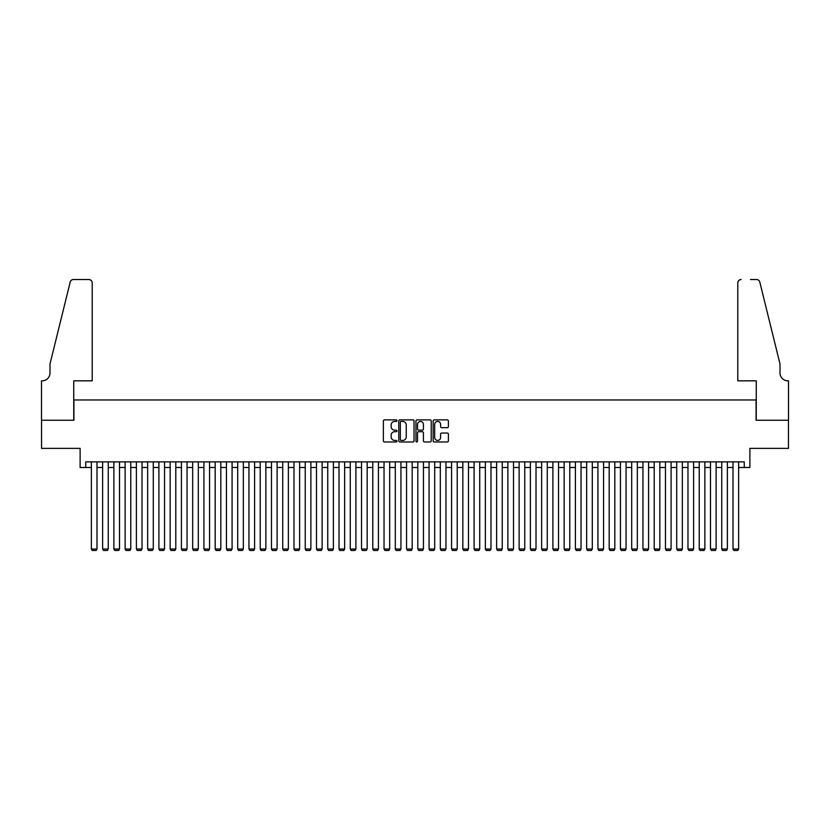 <?xml version="1.0" encoding="UTF-8"?>
<svg xmlns="http://www.w3.org/2000/svg" width="830" height="830" viewBox="0 0 830 830"><rect width="100%" height="100%" fill="white"/><g stroke="black" fill="none" stroke-linecap="round" stroke-linejoin="round"><path stroke-width="1.25" d="M396.989 420.654A0.778 0.778 0 0 0 396.221 419.876L384.477 419.876A1.1 1.1 0 0 0 383.367 420.986L383.367 440.875A1.1 1.1 0 0 0 384.477 441.975L396.221 441.975A0.778 0.778 0 0 0 396.989 441.207A0.778 0.778 0 0 0 396.221 440.429L394.696 440.429A3.538 3.538 0 0 1 391.158 436.891L391.158 435.242A3.538 3.538 0 0 1 394.696 431.704L396.221 431.704A0.778 0.778 0 0 0 396.989 430.926A0.778 0.778 0 0 0 396.221 430.158L394.696 430.158A3.538 3.538 0 0 1 391.158 426.62L391.158 424.96A3.538 3.538 0 0 1 394.696 421.422L396.221 421.422A0.778 0.778 0 0 0 396.989 420.654M447.287 427.668A1.1 1.1 0 0 0 448.397 426.568L448.397 420.986A1.1 1.1 0 0 0 447.287 419.876L434.256 419.876A1.1 1.1 0 0 0 433.146 420.986L433.146 440.875A1.1 1.1 0 0 0 434.256 441.975L447.287 441.975A1.1 1.1 0 0 0 448.397 440.875L448.397 434.132A1.1 1.1 0 0 0 447.287 433.032L441.716 433.032A1.1 1.1 0 0 0 440.606 434.132L440.606 437.472A2.957 2.957 0 0 1 437.649 440.429A2.957 2.957 0 0 1 434.692 437.472L434.692 424.379A2.957 2.957 0 0 1 437.649 421.422A2.957 2.957 0 0 1 440.606 424.379L440.606 426.568A1.1 1.1 0 0 0 441.716 427.668L447.287 427.668M85.739 467.508L85.739 461.885L744.261 461.885L744.261 467.508L749.884 467.508L749.884 448.376L788.448 448.376L788.448 420.239L756.078 420.239L756.078 399.977L73.922 399.977L73.922 420.239L41.552 420.239L41.552 448.376L80.116 448.376L80.116 467.508L91.373 467.508M414.035 420.986A1.1 1.1 0 0 0 412.925 419.876L399.894 419.876A1.1 1.1 0 0 0 398.784 420.986L398.784 440.875A1.1 1.1 0 0 0 399.894 441.975L412.925 441.975A1.1 1.1 0 0 0 414.035 440.875L414.035 420.986M417.075 419.876L430.106 419.876A1.1 1.1 0 0 1 431.216 420.986L431.216 440.875A1.1 1.1 0 0 1 430.106 441.975L424.535 441.975A1.1 1.1 0 0 1 423.425 440.875L423.425 432.804A1.1 1.1 0 0 0 422.325 431.704L418.621 431.704A1.1 1.1 0 0 0 417.511 432.804L417.511 441.207A0.778 0.778 0 0 1 416.743 441.975A0.778 0.778 0 0 1 415.965 441.207L415.965 420.986A1.1 1.1 0 0 1 417.075 419.876M96.996 467.508L102.63 467.508M108.253 467.508L113.876 467.508M119.51 467.508L125.133 467.508M130.767 467.508L136.39 467.508M142.023 467.508L147.647 467.508M153.28 467.508L158.904 467.508M164.537 467.508L170.16 467.508M175.794 467.508L181.417 467.508M187.051 467.508L192.674 467.508M198.308 467.508L203.931 467.508M209.565 467.508L215.188 467.508M220.822 467.508L226.445 467.508M232.078 467.508L237.702 467.508M243.335 467.508L248.959 467.508M254.592 467.508L260.215 467.508M265.849 467.508L271.472 467.508M277.106 467.508L282.729 467.508M288.363 467.508L293.986 467.508M299.62 467.508L305.243 467.508M310.877 467.508L316.5 467.508M322.133 467.508L327.757 467.508M333.39 467.508L339.014 467.508M344.647 467.508L350.27 467.508M355.904 467.508L361.527 467.508M367.161 467.508L372.784 467.508M378.418 467.508L384.041 467.508M389.675 467.508L395.298 467.508M400.932 467.508L406.555 467.508M412.188 467.508L417.812 467.508M423.445 467.508L429.069 467.508M434.702 467.508L440.325 467.508M445.959 467.508L451.582 467.508M457.216 467.508L462.839 467.508M468.473 467.508L474.096 467.508M479.73 467.508L485.353 467.508M490.987 467.508L496.61 467.508M502.243 467.508L507.867 467.508M513.5 467.508L519.124 467.508M524.757 467.508L530.38 467.508M536.014 467.508L541.637 467.508M547.271 467.508L552.894 467.508M558.528 467.508L564.151 467.508M569.785 467.508L575.408 467.508M581.042 467.508L586.665 467.508M592.298 467.508L597.922 467.508M603.555 467.508L609.178 467.508M614.812 467.508L620.435 467.508M626.069 467.508L631.692 467.508M637.326 467.508L642.949 467.508M648.583 467.508L654.206 467.508M659.84 467.508L665.463 467.508M671.097 467.508L676.72 467.508M682.353 467.508L687.977 467.508M693.61 467.508L699.234 467.508M704.867 467.508L710.49 467.508M716.124 467.508L721.747 467.508M727.371 467.508L733.004 467.508M738.627 467.508L744.261 467.508M401.108 421.422A0.778 0.778 0 0 0 400.33 422.2L400.33 439.661A0.778 0.778 0 0 0 401.108 440.429L402.706 440.429A3.538 3.538 0 0 0 406.244 436.891L406.244 424.96A3.538 3.538 0 0 0 402.706 421.422L401.108 421.422M423.425 424.441A2.957 2.957 0 0 0 420.468 421.484A2.957 2.957 0 0 0 417.511 424.441L417.511 429.048A1.1 1.1 0 0 0 418.621 430.158L422.325 430.158A1.1 1.1 0 0 0 423.425 429.048L423.425 424.441M96.996 461.885L96.996 549.014L91.373 549.014L91.373 461.885M96.996 549.014L96.156 550.477L92.213 550.477L91.373 549.014M92.213 380.835L92.213 282.906A3.372 3.372 0 0 0 88.831 279.523L73.465 279.523A3.372 3.372 0 0 0 70.187 282.096L49.997 363.955L49.997 372.961A7.875 7.875 0 0 1 42.123 380.835L41.5 380.835L41.5 420.239L73.746 420.239L73.746 380.835L92.213 380.835L92.213 282.906C91.995 280.862 90.875 279.741 88.831 279.523L79.493 279.523M70.187 282.096C71.048 280.239 71.048 280.239 70.187 282.096C71.048 280.239 71.048 280.239 70.187 282.096M49.997 372.961A7.875 7.875 0 0 1 42.123 380.835M737.787 380.835L737.787 282.906L737.787 380.835L756.255 380.835L756.255 420.239L788.5 420.239L788.5 380.835L787.878 380.835A7.875 7.875 0 0 1 780.003 372.961A7.875 7.875 0 0 0 787.878 380.835M773.809 338.848L759.813 282.096L780.003 363.955L780.003 372.961M750.507 279.523L756.535 279.523A3.372 3.372 0 0 1 759.813 282.096C758.952 280.239 758.952 280.239 759.813 282.096C758.952 280.239 758.952 280.239 759.813 282.096M741.169 279.523A3.372 3.372 0 0 0 737.787 282.906C738.005 280.862 739.125 279.741 741.169 279.523M108.253 461.885L108.253 549.014L102.63 549.014L102.63 461.885M108.253 549.014L107.412 550.477L103.47 550.477L102.63 549.014M119.51 461.885L119.51 549.014L113.876 549.014L113.876 461.885M119.51 549.014L118.669 550.477L114.727 550.477L113.876 549.014M130.767 461.885L130.767 549.014L125.133 549.014L125.133 461.885M130.767 549.014L129.926 550.477L125.984 550.477L125.133 549.014M142.023 461.885L142.023 549.014L136.39 549.014L136.39 461.885M142.023 549.014L141.183 550.477L137.241 550.477L136.39 549.014M153.28 461.885L153.28 549.014L147.647 549.014L147.647 461.885M153.28 549.014L152.44 550.477L148.497 550.477L147.647 549.014M164.537 461.885L164.537 549.014L158.904 549.014L158.904 461.885M164.537 549.014L163.697 550.477L159.754 550.477L158.904 549.014M175.794 461.885L175.794 549.014L170.16 549.014L170.16 461.885M175.794 549.014L174.954 550.477L171.011 550.477L170.16 549.014M187.051 461.885L187.051 549.014L181.417 549.014L181.417 461.885M187.051 549.014L186.21 550.477L182.268 550.477L181.417 549.014M198.308 461.885L198.308 549.014L192.674 549.014L192.674 461.885M198.308 549.014L197.467 550.477L193.525 550.477L192.674 549.014M209.565 461.885L209.565 549.014L203.931 549.014L203.931 461.885M209.565 549.014L208.724 550.477L204.782 550.477L203.931 549.014M220.822 461.885L220.822 549.014L215.188 549.014L215.188 461.885M220.822 549.014L219.981 550.477L216.039 550.477L215.188 549.014M232.078 461.885L232.078 549.014L226.445 549.014L226.445 461.885M232.078 549.014L231.238 550.477L227.296 550.477L226.445 549.014M243.335 461.885L243.335 549.014L237.702 549.014L237.702 461.885M243.335 549.014L242.495 550.477L238.552 550.477L237.702 549.014M254.592 461.885L254.592 549.014L248.959 549.014L248.959 461.885M254.592 549.014L253.752 550.477L249.809 550.477L248.959 549.014M265.849 461.885L265.849 549.014L260.215 549.014L260.215 461.885M265.849 549.014L264.998 550.477L261.066 550.477L260.215 549.014M277.106 461.885L277.106 549.014L271.472 549.014L271.472 461.885M277.106 549.014L276.255 550.477L272.323 550.477L271.472 549.014M288.363 461.885L288.363 549.014L282.729 549.014L282.729 461.885M288.363 549.014L287.512 550.477L283.58 550.477L282.729 549.014M299.62 461.885L299.62 549.014L293.986 549.014L293.986 461.885M299.62 549.014L298.769 550.477L294.837 550.477L293.986 549.014M310.877 461.885L310.877 549.014L305.243 549.014L305.243 461.885M310.877 549.014L310.026 550.477L306.094 550.477L305.243 549.014M322.133 461.885L322.133 549.014L316.5 549.014L316.5 461.885M322.133 549.014L321.283 550.477L317.351 550.477L316.5 549.014M333.39 461.885L333.39 549.014L327.757 549.014L327.757 461.885M333.39 549.014L332.54 550.477L328.607 550.477L327.757 549.014M344.647 461.885L344.647 549.014L339.014 549.014L339.014 461.885M344.647 549.014L343.796 550.477L339.864 550.477L339.014 549.014M355.904 461.885L355.904 549.014L350.27 549.014L350.27 461.885M355.904 549.014L355.053 550.477L351.121 550.477L350.27 549.014M367.161 461.885L367.161 549.014L361.527 549.014L361.527 461.885M367.161 549.014L366.31 550.477L362.378 550.477L361.527 549.014M378.418 461.885L378.418 549.014L372.784 549.014L372.784 461.885M378.418 549.014L377.567 550.477L373.635 550.477L372.784 549.014M389.675 461.885L389.675 549.014L384.041 549.014L384.041 461.885M389.675 549.014L388.824 550.477L384.892 550.477L384.041 549.014M400.932 461.885L400.932 549.014L395.298 549.014L395.298 461.885M400.932 549.014L400.081 550.477L396.149 550.477L395.298 549.014M412.188 461.885L412.188 549.014L406.555 549.014L406.555 461.885M412.188 549.014L411.338 550.477L407.406 550.477L406.555 549.014M423.445 461.885L423.445 549.014L417.812 549.014L417.812 461.885M423.445 549.014L422.595 550.477L418.662 550.477L417.812 549.014M434.702 461.885L434.702 549.014L429.069 549.014L429.069 461.885M434.702 549.014L433.851 550.477L429.919 550.477L429.069 549.014M445.959 461.885L445.959 549.014L440.325 549.014L440.325 461.885M445.959 549.014L445.108 550.477L441.176 550.477L440.325 549.014M457.216 461.885L457.216 549.014L451.582 549.014L451.582 461.885M457.216 549.014L456.365 550.477L452.433 550.477L451.582 549.014M468.473 461.885L468.473 549.014L462.839 549.014L462.839 461.885M468.473 549.014L467.622 550.477L463.69 550.477L462.839 549.014M479.73 461.885L479.73 549.014L474.096 549.014L474.096 461.885M479.73 549.014L478.879 550.477L474.947 550.477L474.096 549.014M490.987 461.885L490.987 549.014L485.353 549.014L485.353 461.885M490.987 549.014L490.136 550.477L486.204 550.477L485.353 549.014M502.243 461.885L502.243 549.014L496.61 549.014L496.61 461.885M502.243 549.014L501.393 550.477L497.461 550.477L496.61 549.014M513.5 461.885L513.5 549.014L507.867 549.014L507.867 461.885M513.5 549.014L512.65 550.477L508.717 550.477L507.867 549.014M524.757 461.885L524.757 549.014L519.124 549.014L519.124 461.885M524.757 549.014L523.906 550.477L519.974 550.477L519.124 549.014M536.014 461.885L536.014 549.014L530.38 549.014L530.38 461.885M536.014 549.014L535.163 550.477L531.231 550.477L530.38 549.014M547.271 461.885L547.271 549.014L541.637 549.014L541.637 461.885M547.271 549.014L546.42 550.477L542.488 550.477L541.637 549.014M558.528 461.885L558.528 549.014L552.894 549.014L552.894 461.885M558.528 549.014L557.677 550.477L553.745 550.477L552.894 549.014M569.785 461.885L569.785 549.014L564.151 549.014L564.151 461.885M569.785 549.014L568.934 550.477L565.002 550.477L564.151 549.014M581.042 461.885L581.042 549.014L575.408 549.014L575.408 461.885M581.042 549.014L580.191 550.477L576.248 550.477L575.408 549.014M592.298 461.885L592.298 549.014L586.665 549.014L586.665 461.885M592.298 549.014L591.448 550.477L587.505 550.477L586.665 549.014M603.555 461.885L603.555 549.014L597.922 549.014L597.922 461.885M603.555 549.014L602.705 550.477L598.762 550.477L597.922 549.014M614.812 461.885L614.812 549.014L609.178 549.014L609.178 461.885M614.812 549.014L613.961 550.477L610.019 550.477L609.178 549.014M626.069 461.885L626.069 549.014L620.435 549.014L620.435 461.885M626.069 549.014L625.218 550.477L621.276 550.477L620.435 549.014M637.326 461.885L637.326 549.014L631.692 549.014L631.692 461.885M637.326 549.014L636.475 550.477L632.533 550.477L631.692 549.014M648.583 461.885L648.583 549.014L642.949 549.014L642.949 461.885M648.583 549.014L647.732 550.477L643.79 550.477L642.949 549.014M659.84 461.885L659.84 549.014L654.206 549.014L654.206 461.885M659.84 549.014L658.989 550.477L655.046 550.477L654.206 549.014M671.097 461.885L671.097 549.014L665.463 549.014L665.463 461.885M671.097 549.014L670.246 550.477L666.303 550.477L665.463 549.014M682.353 461.885L682.353 549.014L676.72 549.014L676.72 461.885M682.353 549.014L681.503 550.477L677.56 550.477L676.72 549.014M693.61 461.885L693.61 549.014L687.977 549.014L687.977 461.885M693.61 549.014L692.76 550.477L688.817 550.477L687.977 549.014M704.867 461.885L704.867 549.014L699.234 549.014L699.234 461.885M704.867 549.014L704.016 550.477L700.074 550.477L699.234 549.014M716.124 461.885L716.124 549.014L710.49 549.014L710.49 461.885M716.124 549.014L715.273 550.477L711.331 550.477L710.49 549.014M727.371 461.885L727.371 549.014L721.747 549.014L721.747 461.885M727.371 549.014L726.53 550.477L722.588 550.477L721.747 549.014M738.627 461.885L738.627 549.014L733.004 549.014L733.004 461.885M738.627 549.014L737.787 550.477L733.845 550.477L733.004 549.014"/></g></svg>
